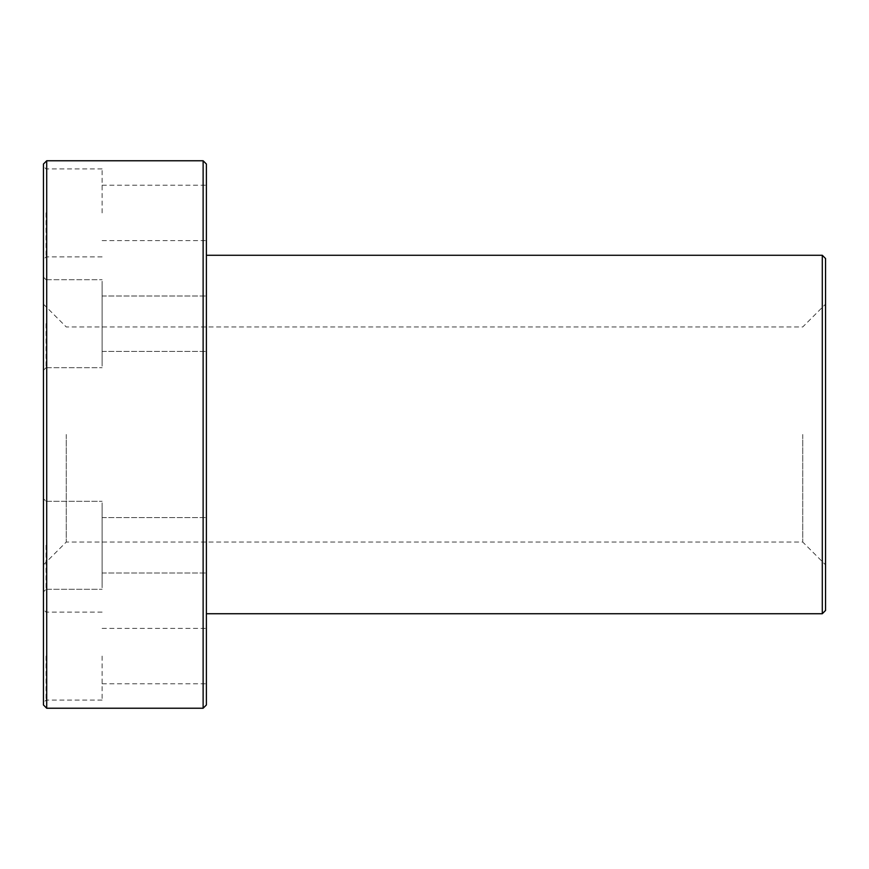 <?xml version="1.0" encoding="UTF-8"?>
<svg xmlns="http://www.w3.org/2000/svg" width="869" height="869" viewBox="0 0 869 869"><rect width="100%" height="100%" fill="white"/><g stroke="black" fill="none" stroke-linecap="round" stroke-linejoin="round"><path stroke-width="0.65" stroke-dasharray="4.34 3.26" d="M102.107 569.282L102.107 517.598L102.107 569.282M102.107 583.392L102.107 501.304L102.107 583.392M46.057 545.298L46.057 589.291L46.057 545.298M43.45 323.702L43.45 277.102L43.45 323.702M46.057 323.702L46.057 367.696L46.057 323.702M203.129 708.235L203.129 160.765M46.709 708.235L46.709 160.765M43.45 434.5L43.45 564.85L43.45 434.5M43.45 704.976L43.45 164.024M43.45 545.298L43.45 591.898L43.45 545.298M43.45 212.905L43.45 259.505L43.45 212.905M43.45 656.095L43.45 702.695L43.45 656.095M46.057 656.095L46.057 700.088L46.057 656.095M46.057 212.905L46.057 256.898L46.057 212.905M825.55 258.527L825.55 610.472M822.291 255.269L822.291 613.731M206.387 704.976L206.387 164.024M825.55 434.5L825.55 564.85L825.55 434.5M802.739 434.5L802.739 542.039L802.739 434.5M66.261 434.5L66.261 542.039L66.261 434.5M102.107 656.095L102.107 700.088L102.107 656.095M206.387 434.5L206.387 255.269L206.387 434.5M206.387 545.298L206.387 572.997L206.387 545.298M206.387 323.702L206.387 351.402L206.387 323.702M206.387 212.905L206.387 240.604L206.387 212.905M206.387 656.095L206.387 683.794L206.387 656.095M102.107 507.203L102.107 589.291L102.107 507.203M102.107 521.313L102.107 572.997L102.107 521.313M102.107 285.608L102.107 367.696L102.107 285.608M102.107 299.718L102.107 351.402L102.107 299.718M102.107 212.905L102.107 168.912L102.107 212.905M102.107 361.797L102.107 279.709L102.107 361.797M102.107 347.687L102.107 296.003L102.107 347.687M46.057 589.291L102.107 589.291L46.057 589.291L43.45 591.898L46.057 589.291M46.057 501.304L102.107 501.304L46.057 501.304L43.45 498.697L46.057 501.304M46.057 279.709L43.45 277.102L46.057 279.709L102.107 279.709L46.057 279.709M46.057 367.696L43.45 370.303L46.057 367.696L102.107 367.696L46.057 367.696M102.107 612.102L46.057 612.102L43.45 609.495M102.107 700.088L46.057 700.088L43.45 702.695M102.107 168.912L46.057 168.912L43.45 166.305M102.107 256.898L46.057 256.898L43.45 259.505M43.45 564.85L66.261 542.039L802.739 542.039L825.55 564.85M43.45 304.15L66.261 326.961L802.739 326.961L825.55 304.15M102.107 683.794L206.387 683.794M102.107 628.396L206.387 628.396M102.107 572.997L206.387 572.997L102.107 572.997M102.107 517.598L206.387 517.598L102.107 517.598M102.107 351.402L206.387 351.402L102.107 351.402M102.107 296.003L206.387 296.003L102.107 296.003M102.107 240.604L206.387 240.604M102.107 185.206L206.387 185.206"/><path stroke-width="1.3" d="M203.129 434.5L203.129 708.235L46.709 708.235L46.709 160.765L203.129 160.765L203.129 434.5M46.709 160.765L43.45 164.024L43.45 704.976L46.709 708.235M825.55 610.472L825.55 258.527L822.291 255.269L822.291 613.731L825.55 610.472M203.129 160.765L206.387 164.024L206.387 704.976L203.129 708.235M206.387 613.731L822.291 613.731M206.387 255.269L822.291 255.269"/></g></svg>
